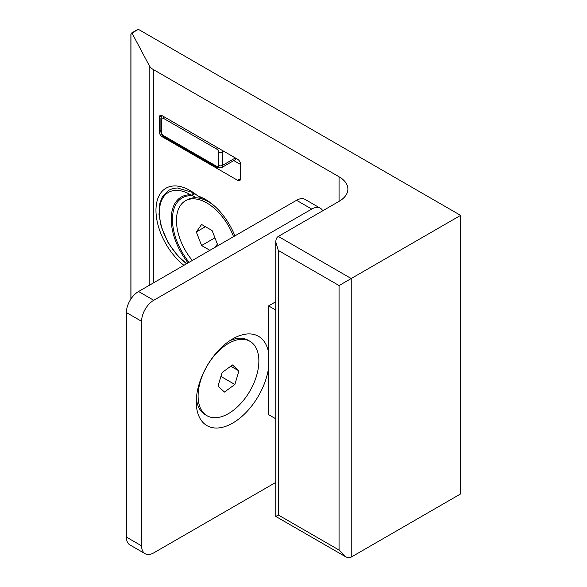 <?xml version="1.0" encoding="UTF-8"?>
<svg xmlns="http://www.w3.org/2000/svg" width="587" height="587" viewBox="0 0 587 587"><rect width="100%" height="100%" fill="white"/><g stroke="black" fill="none" stroke-linecap="round" stroke-linejoin="round"><path stroke-width="0.88" d="M351.224 278.524L339.073 285.546L339.073 550.063L345.149 556.483C347.504 557.797 349.529 557.995 351.224 557.085L351.224 278.524L278.311 236.429L339.073 201.348L339.073 176.79L153.486 69.64A17.184 9.92 180 0 1 149.201 65.524L131.994 33.041L138.385 29.35L460.604 215.378L351.224 278.524M339.073 550.063L278.311 514.982L275.795 516.435L275.795 241.991C275.831 239.291 276.668 237.434 278.311 236.429M278.311 514.982L278.311 250.458L275.795 241.991M339.073 176.79A30.076 17.368 180 0 1 347.886 189.065A30.076 17.368 180 0 1 339.073 201.348M460.604 215.378L460.604 493.931L351.224 557.085M275.795 418.81L268.589 414.649L268.589 305.893L275.795 310.053M275.795 301.733L268.589 305.893M130.952 298.974L130.952 33.885L131.994 33.041M138.385 29.35A8.592 4.96 -120 0 0 137.292 29.717L131.488 33.07M130.952 33.885L130.879 34.42M240.633 164.514A4.3 2.48 -120 0 0 237.596 159.246L162.247 115.749A4.3 2.48 -120 0 0 160.097 115.536A4.3 2.48 -120 0 0 159.209 117.503L159.209 131.532A4.3 2.48 -120 0 0 162.247 136.793L237.596 180.297A4.3 2.48 -120 0 0 239.745 180.51A4.3 2.48 -120 0 0 240.633 178.543L240.633 164.514L233.817 160.574M183.9 265.324A48.405 27.949 60 0 1 156.164 206.257A48.405 27.949 60 0 1 191.164 191.164A48.405 27.949 60 0 1 197.797 195.963L202.764 199.169M197.797 195.963A48.405 27.949 60 0 1 206.353 199.932A48.405 27.949 60 0 1 234.895 235.886M188.082 262.91A48.317 27.897 -120 0 1 171.257 217.542A48.317 27.897 -120 0 1 190.577 194.781L192.044 195.251L192.059 192.837L196.484 194.891M192.044 195.251L196.014 197.79M235.747 158.182A5.158 2.979 60 0 1 234.705 160.068L221.336 167.787L217.469 167.655L164 136.786A2.575 1.49 -60 0 1 163.465 135.604A2.575 1.49 60 0 1 161.638 132.449L161.638 119.396A2.575 1.49 60 0 1 163.465 118.339L216.933 149.215A2.575 1.49 -60 0 1 217.381 147.579M192.316 260.467A42.968 24.808 60 0 1 185.367 200.835L187.187 199.778A42.968 24.808 60 0 1 208.671 201.906L208.671 201.906A42.968 24.808 60 0 1 213.22 204.929M209.889 250.319L201.59 245.527L196.322 231.968L201.59 224.483L212.112 230.559L217.373 244.119L215.15 247.281M196.322 231.968L205.443 226.707M201.59 245.527L214.93 237.823M185.367 200.835A42.968 24.808 60 0 1 206.851 202.963A42.968 24.808 60 0 1 233.531 236.671M229.561 340.864A42.968 24.808 -60 0 1 248.14 340.247L249.967 341.304A42.968 24.808 -60 0 1 256.526 375.819A42.968 24.808 -60 0 1 206.998 415.721A42.968 24.808 -60 0 1 200.438 381.205A42.968 24.808 -60 0 1 249.967 341.304M206.998 415.721L205.179 414.671A42.968 24.808 -60 0 1 196.418 398.272M238.916 370.925L234.873 384.485L224.432 392.065L218.041 386.099L222.091 372.54L232.533 364.96L238.916 370.925L230.779 366.229M234.873 384.485L220.932 376.436M322.733 210.784A17.184 9.92 120 0 0 320.326 208.216L305.13 199.441A17.184 9.92 120 0 0 296.538 200.292L138.554 291.504A17.184 9.92 120 0 0 126.396 312.555L126.396 537.083A17.184 9.92 120 0 0 129.954 544.956L145.15 553.724A17.184 9.92 120 0 0 153.743 552.873L275.795 482.404M268.589 367.924A51.561 29.768 -60 0 1 229.407 424.812A51.561 29.768 -60 0 1 196.278 402.014A51.561 29.768 -60 0 1 232.738 338.868A51.561 29.768 -60 0 1 268.589 352.618M320.326 208.216A17.184 9.92 120 0 0 311.726 209.067L153.743 300.28A17.184 9.92 120 0 0 141.592 321.324L141.592 545.859A17.184 9.92 120 0 0 145.15 553.724M278.311 250.458L339.073 285.546M240.633 178.543L237.596 180.297M163.223 136.235L162.247 136.793M160.889 130.563L159.209 131.532M161.425 116.226L159.209 117.503M149.201 285.355L149.201 65.524M153.486 282.883L153.486 69.64M192.059 195.288L194.642 193.798M193.783 193.284A44.759 25.843 -120 0 0 192.272 192.375L196.058 194.554M190.577 194.781A43.541 25.138 -120 0 0 159.466 210.263A43.541 25.138 -120 0 0 186.93 263.578M192.47 195.742A47.107 27.193 -120 0 0 172.497 217.285A47.107 27.193 -120 0 0 189.065 262.338M222.018 150.25A5.158 2.979 60 0 1 222.407 152.371L224.043 151.424M216.933 149.215A2.575 1.49 60 0 1 218.76 152.371A2.575 1.49 0 0 0 222.407 152.371L222.407 165.424L235.35 157.947M218.76 152.371L218.76 165.424A2.575 1.49 -0 0 0 222.407 165.424A5.158 2.979 60 0 1 221.336 167.787M163.912 116.703A2.575 1.49 120 0 0 163.465 118.339M161.902 115.573L160.889 118.339A2.575 1.49 -0 0 0 161.638 119.396M160.889 118.339L160.889 131.393A2.575 1.49 -0 0 0 161.638 132.449M218.76 165.424A2.575 1.49 60 0 1 216.933 166.473A2.575 1.49 120 0 0 217.469 167.655M216.933 166.473L163.465 135.604M311.726 209.067L296.538 200.292M141.592 545.859L126.396 537.083M141.592 321.324L126.396 312.555M153.743 300.28L138.554 291.504M345.149 556.483L275.795 516.435M130.879 34.457L130.879 299.084M186.505 263.82L178.353 256.607L168.168 242.871L161.242 226.817L159.004 214.541L159.877 203.117L162.452 196.638L168.74 190.239L172.71 188.588L177.347 187.95L192.272 192.375M160.889 131.393C160.464 131.635 162.239 136.455 164 136.786M211.584 203.594L208.671 201.906"/></g></svg>
